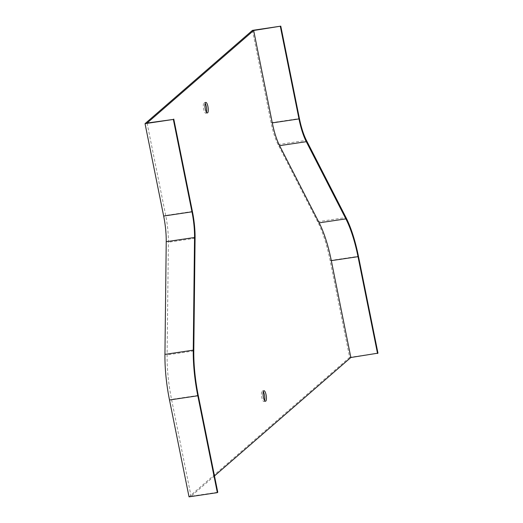 <?xml version="1.0" encoding="UTF-8"?>
<svg xmlns="http://www.w3.org/2000/svg" width="523" height="523" viewBox="0 0 523 523"><rect width="100%" height="100%" fill="white"/><g stroke="black" fill="none" stroke-linecap="round" stroke-linejoin="round"><path stroke-width="0.39" stroke-dasharray="2.62 1.96" d="M252.465 30.367L271.097 122.761A38.375 10.865 81.5 0 0 278.099 144.564L317.67 221.752A68.225 19.318 -98.5 0 1 330.124 260.519L349.652 357.379L377.966 353.162M349.652 357.379L189.032 496.85M214.476 475.923L191.078 496.242L217.771 492.261M206.448 112.216A5.328 1.51 -98.5 0 1 205.768 113.177A5.328 1.51 -98.5 0 1 203.565 108.594A5.328 1.51 -98.5 0 1 203.944 102.756A5.328 1.51 -98.5 0 1 204.192 102.632A5.328 1.51 -98.5 0 1 205.127 103.351M264.586 400.533A5.328 1.51 -98.5 0 1 263.899 401.494A5.328 1.51 -98.5 0 1 261.696 396.918A5.328 1.51 -98.5 0 1 262.075 391.073A5.328 1.51 -98.5 0 1 262.33 390.956A5.328 1.51 -98.5 0 1 263.265 391.675M147.074 123.049L165.706 215.437A40.081 11.349 -98.5 0 1 168.386 242.234L167.099 354.901A66.519 18.835 81.5 0 0 171.544 399.376L191.078 496.242M271.097 122.761L299.411 118.544M278.099 144.564L306.413 140.347M317.67 221.752L345.984 217.535M330.124 260.519L358.438 256.296M198.243 395.395L171.544 399.376M193.791 350.92L167.099 354.901M195.079 238.259L168.386 242.234M192.399 211.455L165.706 215.437M263.945 390.714L262.33 390.956M265.521 401.252L263.899 401.494M205.814 102.39L204.192 102.632M207.383 112.935L205.768 113.177"/><path stroke-width="0.78" d="M173.348 119.434L191.974 211.828A38.375 10.865 -98.5 0 1 194.543 237.488L193.255 350.149A68.225 19.318 81.5 0 0 197.812 395.767L217.346 492.633L189.032 496.85L169.498 399.984A68.225 19.318 -98.5 0 1 164.941 354.372L166.229 241.704A38.375 10.865 81.5 0 0 163.66 216.045L145.034 123.657L173.348 119.434L147.074 123.049L253.662 30.497L280.779 26.15L252.465 30.367L145.034 123.657M214.476 475.923L350.848 357.51L377.966 353.162L358.438 256.296A68.225 19.318 81.5 0 0 345.984 217.535L306.413 140.347A38.375 10.865 -98.5 0 1 299.411 118.544L280.779 26.15M173.773 119.067L192.399 211.455A40.081 11.349 -98.5 0 1 195.079 238.259L193.791 350.92A66.519 18.835 81.5 0 0 198.243 395.395L217.771 492.261L217.346 492.633M205.127 103.351A5.328 1.51 -98.5 0 1 206.448 112.216M263.265 391.675A5.328 1.51 -98.5 0 1 264.586 400.533M205.559 102.515A5.328 1.51 -98.5 0 1 205.814 102.39A5.328 1.51 -98.5 0 1 208.089 107.444A5.328 1.51 -98.5 0 1 207.383 112.935A5.328 1.51 -98.5 0 1 205.179 108.353A5.328 1.51 -98.5 0 1 205.559 102.515M263.697 390.838A5.328 1.51 -98.5 0 1 263.945 390.714A5.328 1.51 -98.5 0 1 266.227 395.761A5.328 1.51 -98.5 0 1 265.521 401.252A5.328 1.51 -98.5 0 1 263.317 396.676A5.328 1.51 -98.5 0 1 263.697 390.838M350.848 357.51L331.314 260.644A66.519 18.835 81.5 0 0 319.174 222.85L279.602 145.662A40.081 11.349 -98.5 0 1 272.287 122.892L253.662 30.497M377.541 353.528L358.013 256.669A66.519 18.835 81.5 0 0 345.873 218.869L306.301 141.687A40.081 11.349 -98.5 0 1 298.986 118.911L280.354 26.523M163.66 216.045L191.974 211.828M169.498 399.984L197.812 395.767M164.941 354.372L193.255 350.149M166.229 241.704L194.543 237.488M298.986 118.911L272.287 122.892M306.301 141.687L279.602 145.662M345.873 218.869L319.174 222.85M358.013 256.669L331.314 260.644"/></g></svg>

